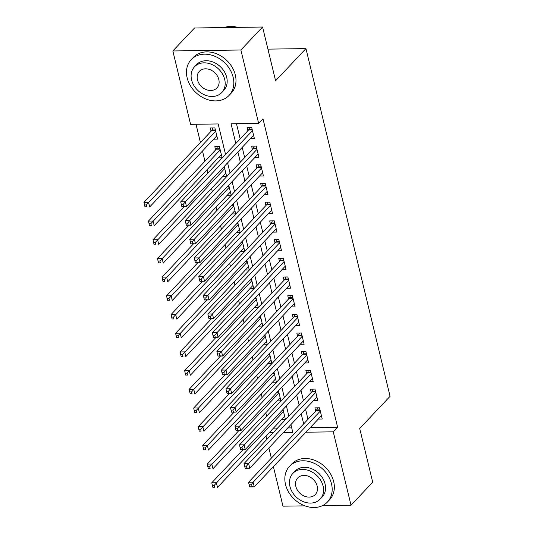 <?xml version="1.0" encoding="UTF-8"?>
<svg xmlns="http://www.w3.org/2000/svg" width="534" height="534" viewBox="0 0 534 534"><rect width="100%" height="100%" fill="white"/><g stroke="black" fill="none" stroke-linecap="round" stroke-linejoin="round"><path stroke-width="0.8" d="M304.934 505.858L282.96 506.172L273.395 466.636M271.339 458.139L268.876 447.946M266.82 439.442L265.992 436.031M196.018 124.262L200.437 142.525M202.493 151.022L204.956 161.215M207.012 169.719L207.839 173.129M211.537 188.409L212.358 191.819M216.056 207.105L216.884 210.516M220.582 225.802L221.403 229.213M225.101 244.492L225.929 247.903M229.627 263.189L230.454 266.599M234.146 281.885L234.973 285.296M238.671 300.575L239.499 303.986M243.197 319.272L244.018 322.683M247.716 337.969L248.544 341.38M252.242 356.659L253.063 360.07M256.761 375.355L257.588 378.766M261.286 394.045L262.107 397.463M265.805 412.742L266.633 416.153M225.535 154.379L218.172 123.948L190.585 124.342L172.836 50.964L240.887 49.996L258.636 123.374L231.048 123.768L235.821 143.486M240.887 49.996L262.581 27.02L194.523 27.988L172.836 50.964M250.459 138.653L254.391 138.593L251.674 127.379L247.082 127.446L247.869 130.717M254.978 157.343L258.917 157.29L256.2 146.076L251.601 146.142L252.395 149.413M259.504 176.04L263.436 175.986L260.726 164.766L256.126 164.832L256.914 168.103M264.03 194.736L267.961 194.676L265.244 183.462L260.645 183.529L261.44 186.8M268.549 213.426L272.48 213.373L269.77 202.159L265.171 202.219L265.959 205.497M273.074 232.123L277.006 232.07L274.289 220.849L269.69 220.916L270.484 224.187M277.593 250.82L281.525 250.76L278.815 239.546L274.216 239.612L275.01 242.883M282.119 269.51L286.05 269.456L283.334 258.242L278.735 258.302L279.529 261.58M286.638 288.206L290.569 288.153L287.859 276.932L283.26 276.999L284.055 280.27M291.163 306.903L295.095 306.843L292.378 295.629L287.786 295.696L288.574 298.967M295.682 325.593L299.621 325.54L296.904 314.326L292.305 314.386L293.099 317.663M300.208 344.29L304.14 344.236L301.43 333.016L296.831 333.082L297.618 336.353M304.734 362.986L308.665 362.926L305.949 351.712L301.35 351.779L302.144 355.05M309.253 381.676L313.184 381.623L310.474 370.409L305.875 370.469L306.663 373.747M313.778 400.373L317.71 400.32L314.993 389.099L310.394 389.166L311.188 392.437M218.192 157.87L222.131 157.81L219.414 146.596L214.815 146.663L215.609 149.934M273.435 428.148L277.533 428.088M287.753 427.941L291.704 427.888M281.511 419.591L285.443 419.537L283.013 409.478M276.992 400.894L280.924 400.84L278.488 390.781M272.467 382.204L276.398 382.144L273.969 372.091M267.948 363.507L271.879 363.454L269.443 353.395M263.422 344.81L267.354 344.757L264.924 334.705M258.897 326.12L262.835 326.06L260.398 316.008M254.378 307.424L258.309 307.37L255.879 297.311M249.852 288.727L253.783 288.674L251.354 278.621M245.333 270.037L249.265 269.977L246.828 259.924M240.807 251.34L244.739 251.287L242.309 241.228M236.288 232.644L240.22 232.59L237.784 222.538M231.763 213.954L235.694 213.894L233.265 203.841M227.244 195.257L231.175 195.204L228.739 185.144M222.718 176.56L226.65 176.507L224.22 166.454M213.673 139.174L217.605 139.12L214.888 127.9L210.296 127.966L211.084 131.237M310.221 427.627L337.601 427.233L262.975 118.775L258.636 123.374M236.482 123.688L240.16 138.887M242.216 147.384L244.679 157.583M246.735 166.081L249.204 176.273M251.26 184.777L253.723 194.97M255.779 203.467L258.249 213.667M260.305 222.164L262.768 232.357M264.831 240.861L267.294 251.053M269.35 259.551L271.819 269.75M273.875 278.247L276.338 288.44M278.394 296.944L280.864 307.137M282.92 315.634L285.383 325.833M287.439 334.331L289.909 344.523M291.964 353.027L294.428 363.22M296.483 371.717L298.953 381.917M301.009 390.414L303.472 400.607M305.528 409.111L307.998 419.303M318.297 419.07L322.229 419.01L319.519 407.796L314.92 407.863L315.707 411.133M262.581 27.02L275.584 80.767L305.949 48.594L267.928 49.135M305.949 48.594L390.067 396.315L359.702 428.482L372.705 482.229L351.012 505.204L322.523 505.611M337.601 427.233L333.263 431.832L351.012 505.204M305.882 432.22L333.263 431.832M237.877 151.983L240.34 162.176M242.396 170.68L244.866 180.872M246.922 189.37L249.385 199.569M251.447 208.066L253.91 218.259M255.966 226.756L258.436 236.956M260.492 245.453L262.955 255.653M265.011 264.15L267.481 274.342M269.536 282.84L272 293.039M274.055 301.536L276.525 311.736M278.581 320.233L281.044 330.426M283.1 338.923L285.57 349.123M287.626 357.62L290.089 367.813M292.145 376.316L294.614 386.509M296.67 395.006L299.14 405.206M301.196 413.703L303.659 423.896M283.414 432.54L292.799 432.406L290.91 424.597M288.854 416.099L286.384 405.907M284.328 397.403L281.865 387.21M279.809 378.713L277.34 368.513M275.284 360.016L272.821 349.823M270.765 341.319L268.295 331.127M266.239 322.629L263.776 312.43M261.72 303.933L259.25 293.74M257.194 285.236L254.731 275.043M252.675 266.546L250.206 256.347M248.15 247.849L245.68 237.657M243.624 229.153L241.161 218.96M239.105 210.463L236.635 200.263M234.58 191.766L232.116 181.573M230.061 173.069L227.591 162.877M269.096 432.74L273.201 432.687M320.133 410.346L316.402 410.399L248.557 482.275L253.156 482.209L320.307 411.067M250.987 484.825L253.156 482.209L254.284 486.881L249.685 486.948L251.441 486.694L250.987 484.825L249.151 484.852L249.598 486.721M321.441 415.739L254.284 486.881L251.441 486.694M316.402 410.399A2.083 0.981 89.2 0 0 316.695 409.918L317.556 407.822M248.557 482.275L249.151 484.852M243.177 449.521L211.771 482.796L216.37 482.729L217.498 487.402L284.655 416.266M283.521 411.587L214.201 485.346L212.365 485.373L212.812 487.242L214.655 487.215L214.201 485.346M214.655 487.215L212.812 487.242M212.365 485.373L211.771 482.796M285.516 484.471A26.039 20.699 -136.7 0 0 303.773 505.404A26.039 20.699 -136.7 0 0 327.442 502.02A26.039 20.699 -136.7 0 0 331.494 483.817A26.039 20.699 -136.7 0 0 313.238 462.885A26.039 20.699 -136.7 0 0 289.568 466.269A26.039 20.699 -136.7 0 0 285.516 484.471M327.442 502.02L329.611 499.724A26.039 20.699 -136.7 0 0 333.663 481.521A26.039 20.699 -136.7 0 0 315.407 460.588A26.039 20.699 -136.7 0 0 291.738 463.973L289.568 466.269M292.872 473.391L294.868 471.275A18.75 14.905 43.3 0 1 311.916 468.839A18.75 14.905 43.3 0 1 325.059 483.911A18.75 14.905 43.3 0 1 322.142 497.014L320.146 499.13A18.75 14.905 -136.7 0 0 323.063 486.027A18.75 14.905 -136.7 0 0 309.92 470.955A18.75 14.905 -136.7 0 0 292.872 473.391A18.75 14.905 -136.7 0 0 289.955 486.494A18.75 14.905 -136.7 0 0 303.098 501.566A18.75 14.905 -136.7 0 0 320.146 499.13M317.176 486.107A12.082 9.605 -136.7 0 0 308.705 476.395A12.082 9.605 -136.7 0 0 297.725 477.963A12.082 9.605 -136.7 0 0 295.843 486.407A12.082 9.605 -136.7 0 0 304.313 496.119A12.082 9.605 -136.7 0 0 315.294 494.551A12.082 9.605 -136.7 0 0 317.176 486.107M187.147 77.871A26.039 20.699 -136.7 0 0 205.403 98.797A26.039 20.699 -136.7 0 0 229.073 95.419A26.039 20.699 -136.7 0 0 233.131 77.216A26.039 20.699 -136.7 0 0 214.868 56.284A26.039 20.699 -136.7 0 0 191.199 59.668A26.039 20.699 -136.7 0 0 187.147 77.871M229.073 95.419L231.242 93.116A26.039 20.699 -136.7 0 0 235.3 74.914A26.039 20.699 -136.7 0 0 217.038 53.987A26.039 20.699 -136.7 0 0 193.368 57.365L191.199 59.668M194.509 66.783L196.505 64.667A18.75 14.905 43.3 0 1 213.547 62.238A18.75 14.905 43.3 0 1 226.69 77.303A18.75 14.905 43.3 0 1 223.773 90.413L221.777 92.529A18.75 14.905 -136.7 0 0 224.694 79.419A18.75 14.905 -136.7 0 0 211.551 64.347A18.75 14.905 -136.7 0 0 194.509 66.783A18.75 14.905 -136.7 0 0 191.586 79.893A18.75 14.905 -136.7 0 0 204.736 94.959A18.75 14.905 -136.7 0 0 221.777 92.529M218.806 79.506A12.082 9.605 -136.7 0 0 210.336 69.794A12.082 9.605 -136.7 0 0 199.356 71.362A12.082 9.605 -136.7 0 0 197.473 79.806A12.082 9.605 -136.7 0 0 205.944 89.518A12.082 9.605 -136.7 0 0 216.931 87.95A12.082 9.605 -136.7 0 0 218.806 79.506M237.763 27.374A26.039 20.699 -136.7 0 0 224.113 27.568M315.614 391.649L311.883 391.702L244.031 463.579L248.63 463.512L315.788 392.37M246.468 466.129L248.63 463.512L249.765 468.191L245.166 468.251L246.915 467.998L246.468 466.129L244.625 466.155L245.079 468.024M316.916 397.049L249.765 468.191L246.915 467.998M311.883 391.702A2.083 0.981 89.2 0 0 312.176 391.222L313.031 389.132M244.031 463.579L244.625 466.155M311.088 372.952L307.357 373.006L239.512 444.882L244.111 444.822L311.262 373.68M241.942 447.439L244.111 444.822L245.239 449.494L240.64 449.561L242.396 449.308L241.942 447.439L240.1 447.465L240.554 449.334M312.397 378.352L245.239 449.494L242.396 449.308M307.357 373.006A2.083 0.981 89.2 0 0 307.651 372.532L308.512 370.436M239.512 444.882L240.1 447.465M306.563 354.262L302.838 354.316L234.987 426.192L239.586 426.125L306.743 354.983M237.416 428.742L239.586 426.125L240.721 430.798L236.121 430.865L237.87 430.611L237.416 428.742L235.581 428.769L236.035 430.638M307.871 359.656L240.721 430.798L237.87 430.611M302.838 354.316A2.083 0.981 89.2 0 0 303.125 353.835L303.986 351.739M234.987 426.192L235.581 428.769M302.044 335.566L298.312 335.619L230.468 407.495L235.067 407.429L302.217 336.286M232.897 410.045L235.067 407.429L236.195 412.108L231.596 412.168L233.351 411.914L232.897 410.045L231.055 410.072L231.509 411.941M303.352 340.966L236.195 412.108L233.351 411.914M298.312 335.619A2.083 0.981 89.2 0 0 298.606 335.138L299.467 333.049M230.468 407.495L231.055 410.072M238.658 430.831L207.245 464.099L211.844 464.039L212.979 468.712L280.13 397.57M279.002 392.897L209.682 466.656L207.839 466.683L208.293 468.552L210.129 468.525L209.682 466.656M210.129 468.525L208.293 468.552M207.839 466.683L207.245 464.099M234.132 412.135L202.726 445.409L207.326 445.343L208.454 450.015L275.611 378.873M274.476 374.2L205.156 447.959L203.314 447.986L203.768 449.855L205.61 449.828L205.156 447.959M205.61 449.828L203.768 449.855M203.314 447.986L202.726 445.409M229.613 393.438L198.201 426.713L202.8 426.646L203.935 431.318L271.085 360.183M269.957 355.504L200.63 429.263L198.795 429.289L199.249 431.158L201.084 431.132L200.63 429.263M201.084 431.132L199.249 431.158M198.795 429.289L198.201 426.713M225.088 374.748L193.682 408.016L198.281 407.956L199.409 412.628L266.566 341.486M265.431 336.814L196.112 410.573L194.269 410.599L194.723 412.468L196.565 412.442L196.112 410.573M196.565 412.442L194.723 412.468M194.269 410.599L193.682 408.016M297.518 316.869L293.793 316.922L225.942 388.805L230.541 388.739L297.698 317.596M228.372 391.355L230.541 388.739L231.676 393.411L227.077 393.478L228.826 393.224L228.372 391.355L226.536 391.382L226.99 393.251M298.826 322.269L231.676 393.411L228.826 393.224M293.793 316.922A2.083 0.981 89.2 0 0 294.08 316.448L294.942 314.352M225.942 388.805L226.536 391.382M220.569 356.051L189.156 389.326L193.755 389.259L194.89 393.932L262.04 322.79M260.912 318.117L191.586 391.876L189.75 391.903L190.204 393.772L192.04 393.745L191.586 391.876M192.04 393.745L190.204 393.772M189.75 391.903L189.156 389.326M292.999 298.179L289.268 298.232L221.423 370.109L226.022 370.042L293.173 298.9M223.853 372.659L226.022 370.042L227.15 374.714L222.551 374.781L224.307 374.528L223.853 372.659L222.011 372.685L222.464 374.554M294.301 303.572L227.15 374.714L224.307 374.528M289.268 298.232A2.083 0.981 89.2 0 0 289.562 297.752L290.423 295.656M221.423 370.109L222.011 372.685M216.043 337.354L184.637 370.629L189.236 370.563L190.364 375.235L257.515 304.1M256.387 299.42L187.067 373.179L185.225 373.206L185.678 375.075L187.521 375.048L187.067 373.179M187.521 375.048L185.678 375.075M185.225 373.206L184.637 370.629M288.473 279.482L284.749 279.536L216.897 351.412L221.497 351.345L288.647 280.203M219.327 353.962L221.497 351.345L222.625 356.024L218.032 356.085L219.781 355.831L219.327 353.962L217.492 353.989L217.939 355.858M289.782 284.882L222.625 356.024L219.781 355.831M284.749 279.536A2.083 0.981 89.2 0 0 285.036 279.055L285.897 276.966M216.897 351.412L217.492 353.989M211.517 318.664L180.112 351.933L184.711 351.873L185.839 356.545L252.996 285.403M251.861 280.73L182.541 354.489L180.706 354.516L181.153 356.385L182.995 356.358L182.541 354.489M182.995 356.358L181.153 356.385M180.706 354.516L180.112 351.933M283.954 260.792L280.223 260.839L212.378 332.722L216.971 332.655L284.128 261.513M214.808 335.272L216.971 332.655L218.106 337.328L213.507 337.395L215.255 337.141L214.808 335.272L212.966 335.299L213.42 337.168M285.256 266.186L218.106 337.328L215.255 337.141M280.223 260.839A2.083 0.981 89.2 0 0 280.517 260.365L281.371 258.269M212.378 332.722L212.966 335.299M206.998 299.968L175.593 333.243L180.185 333.176L181.32 337.848L248.47 266.706M247.342 262.034L178.022 335.793L176.18 335.819L176.634 337.688L178.469 337.662L178.022 335.793M178.469 337.662L176.634 337.688M176.18 335.819L175.593 333.243M279.429 242.096L275.698 242.149L207.853 314.025L212.452 313.959L279.602 242.816M210.283 316.575L212.452 313.959L213.58 318.631L208.981 318.698L210.736 318.444L210.283 316.575L208.447 316.602L208.894 318.471M280.737 247.489L213.58 318.631L210.736 318.444M275.698 242.149A2.083 0.981 89.2 0 0 275.991 241.668L276.852 239.572M207.853 314.025L208.447 316.602M274.91 223.399L271.179 223.452L203.327 295.329L207.926 295.262L275.083 224.12M205.764 297.879L207.926 295.262L209.061 299.941L204.462 300.001L206.211 299.748L205.764 297.879L203.921 297.905L204.375 299.774M276.212 228.799L209.061 299.941L206.211 299.748M271.179 223.452A2.083 0.981 89.2 0 0 271.472 222.972L272.327 220.882M203.327 295.329L203.921 297.905M270.384 204.709L266.653 204.756L198.808 276.639L203.407 276.572L270.558 205.43M201.238 279.189L203.407 276.572L204.535 281.244L199.936 281.311L201.692 281.058L201.238 279.189L199.396 279.215L199.849 281.084M271.693 210.102L204.535 281.244L201.692 281.058M266.653 204.756A2.083 0.981 89.2 0 0 266.947 204.282L267.808 202.186M198.808 276.639L199.396 279.215M265.865 186.012L262.134 186.066L194.283 257.942L198.882 257.875L266.039 186.733M196.712 260.492L198.882 257.875L200.016 262.548L195.417 262.615L197.166 262.361L196.712 260.492L194.877 260.519L195.331 262.388M267.167 191.406L200.016 262.548L197.166 262.361M262.134 186.066A2.083 0.981 89.2 0 0 262.421 185.585L263.282 183.489M194.283 257.942L194.877 260.519M261.34 167.316L257.608 167.369L189.764 239.245L194.363 239.179L261.513 168.043M192.193 241.795L194.363 239.179L195.491 243.858L190.892 243.918L192.647 243.664L192.193 241.795L190.351 241.822L190.805 243.691M262.648 172.716L195.491 243.858L192.647 243.664M257.608 167.369A2.083 0.981 89.2 0 0 257.902 166.888L258.763 164.799M189.764 239.245L190.351 241.822M256.814 148.626L253.089 148.672L185.238 220.555L189.837 220.489L256.994 149.346M187.668 223.105L189.837 220.489L190.972 225.161L186.373 225.228L188.122 224.974L187.668 223.105L185.832 223.132L186.286 225.001M258.122 154.019L190.972 225.161L188.122 224.974M253.089 148.672A2.083 0.981 89.2 0 0 253.376 148.198L254.237 146.102M185.238 220.555L185.832 223.132M252.295 129.929L248.564 129.982L180.719 201.859L185.318 201.792L252.469 130.65M183.149 204.409L185.318 201.792L186.446 206.464L181.847 206.531L183.603 206.278L183.149 204.409L181.306 204.435L181.76 206.304M253.597 135.322L186.446 206.464L183.603 206.278M248.564 129.982A2.083 0.981 89.2 0 0 248.857 129.502L249.718 127.406M180.719 201.859L181.306 204.435M202.473 281.271L171.067 314.546L175.666 314.479L176.794 319.152L243.951 248.016M242.816 243.337L173.497 317.096L171.661 317.123L172.108 318.992L173.951 318.965L173.497 317.096M173.951 318.965L172.108 318.992M171.661 317.123L171.067 314.546M197.954 262.581L166.541 295.849L171.14 295.789L172.275 300.462L239.426 229.32M238.297 224.647L168.978 298.406L167.135 298.433L167.589 300.302L169.425 300.275L168.978 298.406M169.425 300.275L167.589 300.302M167.135 298.433L166.541 295.849M193.428 243.884L162.022 277.159L166.621 277.093L167.749 281.765L234.907 210.623M233.772 205.95L164.452 279.709L162.61 279.736L163.064 281.605L164.906 281.578L164.452 279.709M164.906 281.578L163.064 281.605M162.61 279.736L162.022 277.159M188.909 225.188L157.497 258.463L162.096 258.396L163.23 263.068L230.381 191.933M229.253 187.254L159.926 261.013L158.091 261.039L158.545 262.908L160.38 262.882L159.926 261.013M160.38 262.882L158.545 262.908M158.091 261.039L157.497 258.463M184.384 206.498L152.978 239.766L157.577 239.706L158.705 244.378L225.862 173.236M224.727 168.564L155.407 242.323L153.565 242.349L154.019 244.218L155.861 244.192L155.407 242.323M155.861 244.192L154.019 244.218M153.565 242.349L152.978 239.766M217.451 146.623L216.59 148.719A2.083 0.981 -90.8 0 1 216.303 149.2L148.452 221.076L153.051 221.009L154.186 225.682L221.336 154.54M220.208 149.867L150.882 223.626L149.046 223.653L149.5 225.522L151.336 225.495L150.882 223.626M151.336 225.495L149.5 225.522M149.046 223.653L148.452 221.076M212.933 127.926L212.071 130.022A2.083 0.981 -90.8 0 1 211.778 130.503L143.933 202.379L148.532 202.313L149.66 206.992L216.811 135.85M215.683 131.17L146.363 204.929L144.52 204.956L144.974 206.825L146.817 206.798L146.363 204.929M146.817 206.798L144.974 206.825M144.52 204.956L143.933 202.379M320.02 409.872L316.695 409.918M282.132 410.412L283.234 410.392M281.678 410.893L283.347 410.866M315.494 391.175L312.176 391.222M310.975 372.485L307.651 372.532M306.449 353.788L303.125 353.835M301.93 335.092L298.606 335.138M277.613 391.716L278.708 391.702M277.159 392.196L278.828 392.17M273.088 373.019L274.189 373.006M272.634 373.5L274.302 373.48M268.569 354.329L269.663 354.309M268.115 354.81L269.777 354.783M264.043 335.632L265.144 335.619M263.589 336.113L265.258 336.086M297.405 316.402L294.08 316.448M259.517 316.936L260.619 316.922M259.07 317.416L260.732 317.396M292.886 297.705L289.562 297.752M254.998 298.246L256.1 298.226M254.544 298.726L256.213 298.7M288.36 279.008L285.036 279.055M250.473 279.549L251.574 279.536M250.019 280.03L251.688 280.003M283.841 260.318L280.517 260.365M245.954 260.852L247.055 260.839M245.5 261.333L247.169 261.313M279.315 241.622L275.991 241.668M274.79 222.925L271.472 222.972M270.271 204.235L266.947 204.282M265.745 185.538L262.421 185.585M261.226 166.842L257.902 166.888M256.7 148.152L253.376 148.198M252.181 129.455L248.857 129.502M241.428 242.162L242.529 242.142M240.974 242.643L242.643 242.616M236.909 223.466L238.004 223.452M236.455 223.946L238.124 223.92M232.383 204.769L233.485 204.756M231.93 205.25L233.598 205.23M227.864 186.079L228.959 186.059M227.411 186.56L229.079 186.533M223.339 167.382L224.44 167.369M222.885 167.863L224.554 167.836M216.59 148.719L219.915 148.672M216.303 149.2L220.028 149.146M212.071 130.022L215.396 129.976M211.778 130.503L215.509 130.45"/></g></svg>
